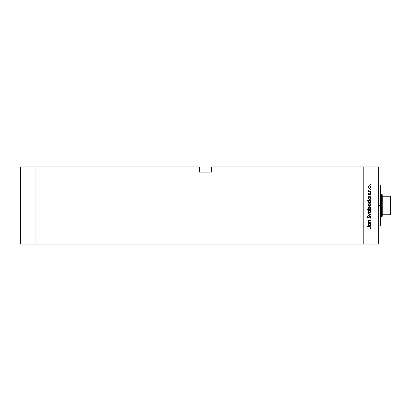 <?xml version="1.0" encoding="UTF-8"?>
<svg xmlns="http://www.w3.org/2000/svg" width="411" height="411" viewBox="0 0 411 411"><rect width="100%" height="100%" fill="white"/><g stroke="black" fill="none" stroke-linecap="round" stroke-linejoin="round"><path stroke-width="0.62" d="M35.963 244.031L35.963 166.969L20.55 166.969L20.55 169.024L20.55 166.969L35.963 166.969L35.963 169.024L35.963 166.969L199.335 166.969L35.963 166.969L35.963 169.024L20.55 169.024L199.335 169.024L199.335 166.969L199.335 169.024L35.963 169.024L35.963 241.976L35.963 169.024L35.963 241.976L20.55 241.976L20.55 169.024L20.55 241.976L363.221 241.976L363.221 166.969L211.665 166.969L211.665 169.024L363.221 169.024L363.221 166.969L211.665 166.969L211.665 172.106L199.335 172.106L199.335 169.024L199.335 172.106L211.665 172.106L211.665 169.024L363.221 169.024L363.221 241.976L363.221 169.024L363.221 241.976L35.963 241.976L35.963 244.031L35.963 241.976L35.963 244.031L20.55 244.031L20.55 241.976L20.55 244.031L363.221 244.031L363.221 241.976L378.634 241.976L378.634 169.024L363.221 169.024L378.634 169.024L378.634 244.031L363.221 244.031L363.221 241.976L363.221 244.031L378.634 244.031L378.634 241.976L363.221 241.976L363.221 244.031L35.963 244.031M234.671 244.031L237.979 244.031M178.158 244.031L181.467 244.031M380.689 185.346L380.689 226.05L380.689 205.5L378.634 205.5L380.689 205.5L380.689 184.95L378.634 184.95M369.494 225.613L368.58 224.663L368.96 225.387L369.612 225.624L369.155 225.516M370.928 222.12L370.928 222.438L370.928 222.12L370.928 222.438L368.297 222.438L368.297 222.12L368.775 222.12L368.287 221.411L368.39 220.604L369.484 220.137L370.928 220.137L370.928 220.46L368.878 220.579L368.698 221.632L369.273 222.068L370.928 222.12L369.273 222.068L368.575 221.175L369.093 220.496L370.928 220.46L370.928 220.137L369.587 220.137L368.251 221.118L368.775 222.12L368.297 222.12L368.297 222.438L370.928 222.438L368.297 222.438L368.297 222.12M371.015 217.1L370.049 216.171L371.015 217.1L370.234 218.292L370.049 217.989L370.65 217.131L370.193 216.515L368.297 218.03L367.598 217.912L367.239 217.172L367.85 216.217L368.071 216.51L367.634 217.404L368.194 217.722L370.049 216.171L368.061 217.738L367.609 217.208L368.071 216.51L367.85 216.217L367.239 217.172L368.076 218.061L370.044 216.494L370.65 217.198L370.049 217.989L370.234 218.292L371.005 217.373M368.297 213.705L368.297 213.355L370.928 214.557L368.297 215.801L368.297 215.451L370.213 214.578L368.297 213.705L368.297 213.355L370.928 214.557L368.297 213.355L368.297 213.705L370.213 214.578L368.297 215.451L368.297 215.801L370.928 214.604L368.297 215.801L368.297 215.451M369.623 212.852L368.59 212.389L368.277 211.208L369.001 210.273L370.141 210.232L370.881 210.966L370.881 212.014L369.623 212.852L370.974 211.49L369.623 210.129L368.688 210.489L368.251 211.49L368.688 212.492L369.623 212.852L368.688 212.492M369.756 206.158L368.59 205.706L368.277 204.524L369.001 203.584L370.141 203.548L370.953 204.539L370.583 205.767L369.623 206.163L370.974 204.801L369.623 203.445L368.688 203.805L368.251 204.801L368.59 205.706M368.667 197.136L368.297 196.715L370.928 196.715L370.928 197.039L370.475 197.039L370.943 197.804L370.876 198.636L369.741 199.474L368.477 198.862L368.384 197.501L368.785 197.039L368.251 198.102L369.607 199.479L370.974 198.107L370.475 197.039L370.928 197.039L370.928 196.715L368.297 196.715L368.297 197.039L368.297 196.715L370.928 196.715L370.928 197.039M370.676 184.452L370.886 184.96L370.373 184.75L370.886 184.539L370.373 184.75L370.676 185.048L370.373 184.75L370.676 184.452L370.974 184.75L370.676 185.048L370.373 184.75L370.676 184.452L370.974 184.75L370.676 185.048L370.373 184.75L370.676 184.452L370.974 184.75L370.676 185.048M368.785 188.181L369.623 188.459L368.359 187.647L368.59 186.198L369.623 185.741L370.583 186.137L370.974 187.097L370.583 188.063L369.623 188.459L370.974 187.097L369.623 185.741L368.688 186.101L368.251 187.097L368.59 188.002M370.974 189.404L370.46 189.62L370.558 189.127L370.974 189.404L370.676 189.106L370.373 189.404L370.676 189.707L370.373 189.404L370.676 189.106L370.974 189.404L370.676 189.707L370.373 189.404L370.676 189.106L370.974 189.404L370.676 189.707L370.373 189.404L370.676 189.707L370.974 189.404L370.676 189.707L370.974 189.404L370.676 189.106M370.928 191.043L370.928 191.367L370.928 191.043L370.928 191.367L368.297 191.367L368.688 191.043L368.343 190.118L369.042 190.956L370.928 191.043L369.145 190.987L368.343 190.118L368.688 191.043L368.297 191.367L370.928 191.367L368.297 191.367L368.297 191.043M370.676 192.009L370.886 192.523L370.378 192.369L370.789 192.035L370.974 192.312L370.676 192.009L370.373 192.312L370.676 192.61L370.373 192.312L370.676 192.009L370.974 192.312L370.676 192.61L370.373 192.312L370.676 192.009L370.974 192.312L370.676 192.61L370.373 192.312M370.969 194.177L370.619 194.824L370.229 193.622L369.345 194.562L368.41 194.454L368.626 193.35L368.929 194.362L370.29 193.304L370.963 193.92L370.619 194.824L370.624 193.92L370.229 193.622L368.944 194.686L370.229 193.622L370.619 194.824L370.974 194.074L370.213 193.304L368.929 194.362L368.626 193.35L368.256 193.971M368.965 202.731L368.251 201.513L368.806 200.45L367.239 200.45L367.239 200.126L370.928 200.126L370.928 200.45L370.475 200.45L370.943 201.215L370.876 202.048L370.337 202.685L369.474 202.885L368.477 202.274L368.395 200.912L368.806 200.45L368.251 201.513L369.607 202.89L370.974 201.524L370.475 200.45L370.928 200.45L370.928 200.126L367.239 200.126L367.239 200.45L367.239 200.126L370.928 200.126L370.928 200.45M370.969 207.966L370.439 209.163L370.928 209.163L370.928 209.487L367.239 209.487L367.239 209.163L368.775 209.163L368.277 207.822L369.222 206.774L370.141 206.82L370.717 207.293L370.763 208.834L370.974 208.1L369.617 206.718L368.251 208.089L368.775 209.163L367.239 209.163L367.239 209.487L370.928 209.487L370.928 209.163L370.928 209.487L367.239 209.487L367.239 209.163M368.297 223.502L368.785 223.502L368.297 223.502L368.297 223.178L370.928 223.178L370.928 223.502L370.475 223.502L370.943 224.267L370.876 225.1L369.607 225.942L368.477 225.326L368.384 223.964L368.785 223.502L368.251 224.565L369.607 225.942L370.974 224.576L370.475 223.502L370.928 223.502L370.928 223.178L368.297 223.178L368.297 223.502L368.297 223.178L370.928 223.178L370.928 223.502M370.686 228.295L371.02 227.519L370.604 228.388L370.316 227.057L367.331 227.006L367.331 226.682L370.614 226.8L371.02 227.519L370.604 228.388L370.326 228.197L370.65 227.504L370.326 228.197L370.604 228.388L371.02 227.519L369.761 226.682L367.331 226.682L367.331 227.006L369.725 227.006L370.65 227.504L370.506 227.17M363.221 166.969L378.634 166.969L378.634 169.024L378.634 166.969L363.221 166.969L363.221 169.024L363.221 166.969M370.419 198.765L370.63 198.302L370.167 198.991L369.386 199.135L368.652 198.503M369.494 202.561L368.652 201.909L369.612 202.566L369.155 202.459M368.785 186.019L368.261 186.959M369.885 185.767L370.224 185.88M370.953 187.365L370.881 187.621M368.878 186.378L368.652 187.498L369.623 188.14L370.578 187.498L370.393 186.404M368.657 186.702L369.222 186.137M370.486 186.522L369.623 186.065L370.65 187.103L369.623 188.14L368.595 187.303M368.251 190.401L368.688 191.043L368.251 190.401L368.343 190.118L368.59 190.565M368.621 190.298L369.145 190.987L370.044 191.043L369.592 191.033M368.575 190.463L369.145 190.987L368.575 190.463M370.676 192.61L370.974 192.312M370.645 194.167L370.373 194.609L370.65 194.09L370.229 193.622L368.944 194.686L368.251 194.023L368.626 193.35L368.575 194.023L369.17 194.275L370.106 193.309M368.996 194.357L368.575 194.023L368.929 194.362L368.575 194.023L368.852 193.566L368.575 194.023L368.929 194.362L370.213 193.304M370.645 193.432L370.881 193.694M370.974 194.074L370.619 194.824M370.65 194.09L370.316 193.632M369.957 193.735L369.458 194.47M370.475 197.039L370.974 198.107M370.876 198.636L370.332 199.278M369.448 199.474L369.027 199.35M368.297 197.039L368.703 197.1M370.943 197.804L370.85 197.511M368.595 197.871L369.617 197.039L370.65 198.097L370.357 197.342M369.494 199.15L369.155 199.047M369.006 198.955L369.864 199.124M370.203 197.208L369.206 197.116M370.573 198.503L370.65 198.097L369.612 199.155L368.595 198.302M369.35 199.124L370.475 198.683M370.691 200.671L370.85 200.928M370.948 201.791L370.141 202.787M367.239 200.45L368.806 200.45M368.395 200.912L368.287 201.2M369.874 202.87L370.573 202.489M370.023 200.522L369.212 200.522M368.744 200.912L368.575 201.508L369.617 200.45L370.645 201.611L370.203 200.619M370.419 202.176L370.65 201.508L369.864 202.536M369.006 202.371L368.724 202.058M368.878 200.753L368.595 201.282M368.96 202.335L369.612 202.566L368.575 201.508L368.652 201.909M368.359 205.351L368.277 205.084M368.277 204.524L368.497 204.015M370.953 205.074L370.383 205.937M369.623 206.163L368.688 205.803L369.494 206.158M369.114 206.075L368.811 205.906M370.583 205.767L370.881 205.325M368.657 204.406L368.575 204.806L369.623 203.769L368.575 204.806L368.96 205.608L369.823 205.824L370.578 205.202L370.393 204.108M369.319 203.81L368.96 204M370.486 204.226L369.623 203.769L370.65 204.806L369.623 205.844L368.595 205.007M370.563 209.065L370.928 209.163M370.763 208.834L370.902 208.557M368.354 207.565L368.277 207.822M369.14 209.055L368.873 208.855M369.021 208.988L369.607 209.163L370.645 208.002L369.71 209.158L368.58 207.997L368.744 208.685M369.217 207.123L368.575 208.1L369.617 207.041L370.357 207.355L369.412 207.062L368.652 208.5M370.609 208.413L369.71 209.158M370.635 208.315L369.617 207.041L370.65 208.105L370.357 207.355M368.359 212.04L368.277 211.768M368.277 211.213L368.497 210.699M370.141 210.232L370.583 210.524M370.922 211.09L370.969 211.357M369.114 212.759L368.811 212.59M369.885 212.826L370.141 212.749M368.96 212.292L369.623 212.528L370.357 212.225L370.65 211.49L370.393 210.792M368.657 211.09L368.575 211.49L369.623 210.453L368.575 211.49L368.96 212.297M369.222 210.53L368.888 210.756M370.486 210.91L369.623 210.453L370.65 211.49L369.623 212.528L368.595 211.696M370.912 217.666L370.722 217.938M370.234 218.292L370.049 217.989L370.46 217.671M370.049 217.989L370.64 217.07M370.64 217.327L370.044 216.494L368.662 217.83M369.638 216.664L370.188 216.515L368.626 217.861M367.912 218.046L367.496 217.825M367.249 217.023L367.388 216.664M367.342 216.746L367.732 216.304M367.85 216.217L367.984 216.576M367.619 217.1L368.071 216.51L367.609 217.208L368.061 217.738L369.684 216.253M368.061 217.738L368.528 217.501L368.061 217.738L367.609 217.208L368.061 217.738L368.713 217.26M370.357 216.222L370.743 216.484M370.116 216.499L370.491 216.715M368.559 221.925L368.261 221.262M368.287 220.846L368.518 220.44M368.472 220.491L368.878 220.219M369.001 220.183L370.928 220.137L370.928 220.46M369.689 220.46L368.929 220.553M369.037 220.512L368.646 221.529M368.652 220.815L368.575 221.175M368.955 221.914L369.361 222.084M369.273 222.068L369.623 222.11M369.093 220.496L369.391 220.466M368.328 220.722L368.256 221.015M370.948 224.843L370.748 225.336M370.573 225.541L370.131 225.845L370.573 225.541M369.448 225.937L369.027 225.814M368.354 225.089L368.266 224.76M368.266 224.365L368.369 223.99M369.823 223.517L369.212 223.574M370.362 223.81L370.023 223.579M368.878 223.805L368.575 224.56L369.617 223.502L370.65 224.565L369.864 225.588M369.006 225.423L368.724 225.11M368.744 223.969L368.595 224.334M370.419 225.228L370.573 224.154M369.612 225.624L368.595 224.766M367.331 227.006L367.331 226.682L369.761 226.682M370.013 227.011L369.725 227.006M370.635 187.303L370.635 186.897M370.018 186.142L369.52 186.07M369.222 188.063L369.823 188.12M370.63 198.302L370.635 197.891M369.823 197.054L369.515 197.039M368.595 197.891L368.58 198.2M368.595 201.303L368.595 201.714M370.347 202.253L370.573 201.914M370.635 205.007L370.635 204.601M370.018 203.846L369.417 203.784M369.222 205.767L369.823 205.824M370.635 211.691L370.635 211.29M369.222 212.451L369.823 212.508M370.63 224.766L370.635 224.36M368.595 224.355L368.58 224.663M368.96 225.387L369.432 225.608M368.343 220.882L368.251 220.599L368.343 220.882M390.029 211.038L389.936 214.748L382.23 214.748L382.23 205.5L381.716 205.5L381.716 216.803L381.716 205.5L380.689 205.5L381.716 205.5L381.716 194.198L381.716 205.5L382.23 205.5L382.23 216.289L382.23 214.748L390.45 214.748L390.245 210.853M390.029 196.253L389.936 199.941L382.23 199.941L382.23 205.5L382.23 194.711L382.23 199.941L390.209 200.1L390.429 214.748M389.936 196.253L382.23 196.253L390.445 196.253L390.45 201.02L389.936 199.941L389.936 196.253L390.445 196.253L390.358 210.617L389.936 211.059L382.23 211.059L389.936 211.059L389.936 214.748L390.358 214.748L390.09 214.748M390.142 210.971L390.142 205.5L390.142 210.971M378.634 226.05L380.689 226.05M382.23 216.289L381.716 216.803L380.689 216.803M380.689 194.198L381.716 194.198L382.23 194.711"/></g></svg>
